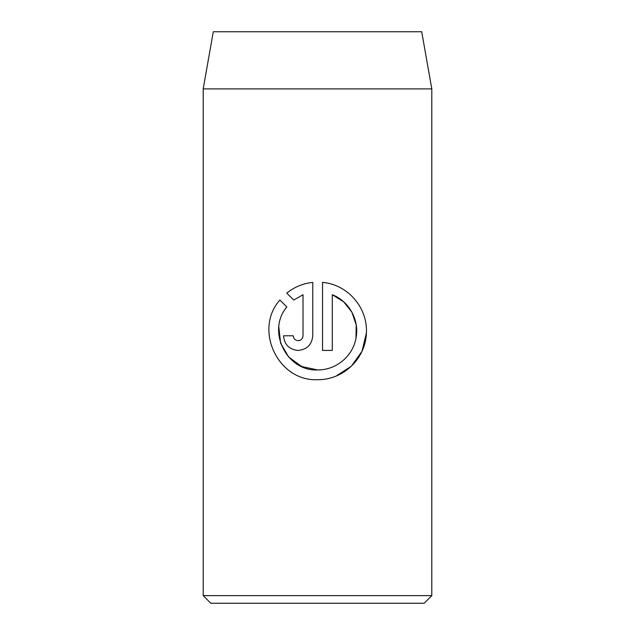 <?xml version="1.0" encoding="UTF-8"?>
<svg xmlns="http://www.w3.org/2000/svg" width="635" height="635" viewBox="0 0 635 635"><rect width="100%" height="100%" fill="white"/><g stroke="black" fill="none" stroke-linecap="round" stroke-linejoin="round"><path stroke-width="0.95" d="M317.659 369.935C336.026 370.173 352.735 356.291 355.957 338.391C359.704 320.397 349.202 301.204 332.295 294.727L332.295 350.425L322.532 350.425L322.532 282.369C347.932 284.567 367.951 307.808 366.379 333.319C365.482 358.775 343.217 380.055 317.659 379.69C277.963 381.683 253.476 329.549 279.884 300.037L286.829 306.975C266.541 330.676 286.441 371.546 317.659 369.935L301.792 366.562L288.711 357.084L280.622 343.202L278.821 327.017M336.074 376.087L351.226 366.308M351.441 366.101L361.934 351.393M362.013 351.211L366.403 332.93M293.378 336.82L293.267 335.788C293.568 338.772 295.196 340.392 298.14 340.67C301.093 340.392 302.712 338.765 303.022 335.788L303.022 294.727L293.727 300.077L286.782 293.14C294.251 287.052 302.919 283.464 312.777 282.369L312.777 335.788C311.856 344.71 306.983 349.591 298.14 350.425C289.322 349.615 284.44 344.741 283.512 335.788L293.267 335.788M213.281 31.75L421.719 31.75L431.8 88.9L203.2 88.9L213.281 31.75M431.8 595.63L424.18 603.25L210.82 603.25L203.2 595.63L431.8 595.63L431.8 88.9M203.2 595.63L203.2 88.9M293.727 300.077L303.022 294.727M299.776 340.384L298.14 340.67M332.295 294.727L343.614 301.76L351.885 312.166L356.211 324.834L355.973 338.312"/></g></svg>
